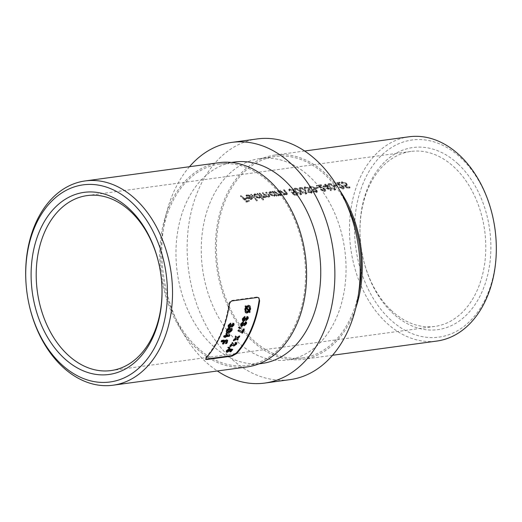 <?xml version="1.0" encoding="UTF-8"?>
<svg xmlns="http://www.w3.org/2000/svg" width="522" height="522" viewBox="0 0 522 522"><rect width="100%" height="100%" fill="white"/><g stroke="black" fill="none" stroke-linecap="round" stroke-linejoin="round"><path stroke-width="0.39" stroke-dasharray="2.61 1.96" d="M457.931 163.83A91.905 64.878 -97.8 0 0 389.588 157.624A91.905 64.878 -97.8 0 0 360.33 239.722A91.905 64.878 -97.8 0 0 362.405 254.912A91.905 64.878 -97.8 0 0 392.922 313.337A91.905 64.878 -97.8 0 0 482.256 291.322A91.905 64.878 -97.8 0 0 457.931 163.83M391.663 310.753A88.303 62.333 82.2 0 1 362.346 254.619A88.303 62.333 82.2 0 1 360.356 240.022A88.303 62.333 82.2 0 1 410.964 151.432A88.303 62.333 82.2 0 1 454.127 167.105A88.303 62.333 82.2 0 1 484.951 261.457A88.303 62.333 82.2 0 1 434.826 326.42A88.303 62.333 82.2 0 1 391.663 310.753M495.874 237.353A99.474 70.216 82.2 0 1 464.215 326.211A99.474 70.216 82.2 0 1 390.241 319.49A99.474 70.216 82.2 0 1 363.912 181.499A99.474 70.216 82.2 0 1 460.606 157.67A99.474 70.216 82.2 0 1 493.636 220.91M408.967 136.79A103.082 72.76 -97.8 0 0 350.458 212.624A103.082 72.76 -97.8 0 0 386.437 322.772A103.082 72.76 -97.8 0 0 436.823 341.062M339.724 190.321A103.082 72.76 -97.8 0 0 325.284 173.363A103.082 72.76 -97.8 0 0 274.898 155.073A103.082 72.76 -97.8 0 0 216.389 230.907A103.082 72.76 -97.8 0 0 252.367 341.049A103.082 72.76 -97.8 0 0 302.753 359.345A103.082 72.76 -97.8 0 0 355.776 308.026M346.399 203.763A101.64 71.742 -97.8 0 0 324.769 174.537A101.64 71.742 -97.8 0 0 275.094 156.502A101.64 71.742 -97.8 0 0 217.4 231.272A101.64 71.742 -97.8 0 0 252.883 339.874A101.64 71.742 -97.8 0 0 302.558 357.916A101.64 71.742 -97.8 0 0 358.607 293.286M309.592 176.606A101.64 71.742 -97.8 0 0 259.917 158.571A101.64 71.742 -97.8 0 0 202.223 233.341A101.64 71.742 -97.8 0 0 237.699 341.943A101.64 71.742 -97.8 0 0 287.381 359.984A101.64 71.742 -97.8 0 0 345.075 285.208A101.64 71.742 -97.8 0 0 309.592 176.606M219.247 162.655A103.082 72.76 -97.8 0 0 160.737 238.489A103.082 72.76 -97.8 0 0 196.716 348.637A103.082 72.76 -97.8 0 0 247.102 366.927M197.231 347.463A101.64 71.742 -97.8 0 0 246.906 365.498A101.64 71.742 -97.8 0 0 304.6 290.728A101.64 71.742 -97.8 0 0 269.117 182.126A101.64 71.742 -97.8 0 0 219.442 164.084A101.64 71.742 -97.8 0 0 161.748 238.861A101.64 71.742 -97.8 0 0 197.231 347.463M234.619 162.016A101.64 71.742 -97.8 0 0 176.925 236.792A101.64 71.742 -97.8 0 0 212.408 345.394A101.64 71.742 -97.8 0 0 262.083 363.429M189.493 166.714A121.463 85.739 -97.8 0 0 205.394 361.518A121.463 85.739 -97.8 0 0 217.341 370.985M257.242 138.924A121.463 85.739 -97.8 0 0 188.292 228.284A121.463 85.739 -97.8 0 0 230.691 358.066A121.463 85.739 -97.8 0 0 290.056 379.624M240.446 196.239L241.047 196.155A88.303 62.333 82.2 0 1 243.878 198.921L246.534 198.556A88.303 62.333 82.2 0 1 247.121 199.163L244.459 199.528A88.303 62.333 82.2 0 1 246.188 201.407L248.85 201.042A88.303 62.333 82.2 0 1 249.418 201.688L246.162 202.131A88.303 62.333 -97.8 0 0 240.446 196.239L240.701 195.652A89.027 62.842 82.2 0 1 246.417 201.538L246.162 202.131M246.312 195.437L247.748 195.241L250.39 196.083L250.103 196.389L247.402 195.776L246.632 196.207L247.187 197.538L251.558 196.944L252.407 199.012L252.733 197.916L251.323 199.639L248.642 199.078L246.684 197.721C245.686 196.683 245.562 195.92 246.312 195.437L245.875 195.841L246.13 195.254L246.939 197.133L246.684 197.721M250.658 194.843L251.258 194.765A88.303 62.333 82.2 0 1 257.111 200.82L256.511 200.898A88.303 62.333 -97.8 0 0 250.658 194.843L250.912 194.256A89.027 62.842 82.2 0 1 256.765 200.311L256.511 200.898M254.325 194.347L257.751 194.68A88.303 62.333 -97.8 0 0 257.007 193.982L257.607 193.897A88.303 62.333 82.2 0 1 263.46 199.952L262.86 200.037A88.303 62.333 -97.8 0 0 260.419 197.349L260.354 197.929L260.674 196.761L259.31 198.549L254.599 196.663L253.849 194.804L254.325 194.347M265.711 196.285L265.196 196.585L261.633 194.765A89.027 62.842 -97.8 0 0 259.832 193.042L259.232 193.127A89.027 62.842 82.2 0 1 263.447 197.342L264.047 197.264A89.027 62.842 -97.8 0 0 263.329 196.5L265.809 197.114L266.533 196.67L266.364 195.835L269.156 196.657L269.867 196.233L268.837 194.36A89.027 62.842 -97.8 0 0 266.527 192.129L265.926 192.213A89.027 62.842 82.2 0 1 268.236 194.445C269.221 195.293 269.319 195.848 268.543 196.128L264.843 194.177A89.027 62.842 -97.8 0 0 263.179 192.585L262.579 192.67A89.027 62.842 82.2 0 1 264.745 194.758C265.815 195.652 265.966 196.259 265.196 196.585L264.941 197.172C265.711 196.853 265.561 196.246 264.491 195.345A88.303 62.333 -97.8 0 0 262.325 193.251L262.925 193.173A88.303 62.333 82.2 0 1 264.589 194.765L268.288 196.716C269.065 196.442 268.967 195.88 267.982 195.032A88.303 62.333 -97.8 0 0 265.672 192.801L266.272 192.716A88.303 62.333 82.2 0 1 268.576 194.947L269.613 196.82L268.902 197.244L266.109 196.422L266.279 197.257L265.548 197.701L263.075 197.088A88.303 62.333 82.2 0 1 263.793 197.851L263.192 197.936A88.303 62.333 -97.8 0 0 258.977 193.708L259.578 193.629A88.303 62.333 82.2 0 1 261.378 195.352L264.941 197.172L265.718 196.285M269.345 192.298L272.765 192.631A88.303 62.333 -97.8 0 0 272.021 191.933L272.621 191.848A88.303 62.333 82.2 0 1 276.836 196.076L276.236 196.155A88.303 62.333 -97.8 0 0 275.466 195.339L275.407 195.887L275.727 194.752L274.324 196.5L269.613 194.621L268.863 192.755L269.345 192.298M273.998 191.665L274.598 191.581A88.303 62.333 82.2 0 1 276.145 193.055L277.365 194.177L280.131 195.097L280.758 194.771L279.688 193.088A88.303 62.333 -97.8 0 0 277.684 191.163L278.285 191.078A88.303 62.333 82.2 0 1 280.464 193.179L281.541 195.156L280.738 195.626L278.063 195.006A88.303 62.333 82.2 0 1 278.807 195.802L278.206 195.887A88.303 62.333 -97.8 0 0 273.998 191.665L274.252 191.078A89.027 62.842 82.2 0 1 278.461 195.3L278.206 195.887M279.661 190.889L280.262 190.811A88.303 62.333 82.2 0 1 281.802 192.285L283.028 193.401L285.795 194.328L286.421 193.995L285.351 192.318A88.303 62.333 -97.8 0 0 283.348 190.386L283.948 190.308A88.303 62.333 82.2 0 1 286.121 192.409L287.204 194.38L286.402 194.856L283.727 194.236A88.303 62.333 82.2 0 1 284.47 195.032L283.87 195.111A88.303 62.333 -97.8 0 0 279.661 190.889L279.916 190.302A89.027 62.842 82.2 0 1 284.125 194.523L283.87 195.111M288.744 189.649L290.539 189.408L293.834 191.052L294.532 192.722L292.705 193.251L294.538 194.81L296.816 194.504A88.303 62.333 82.2 0 1 297.383 195.143L294.643 195.522L291.139 192.559L293.703 192.24L293.26 191.156L290.082 189.956L289.403 190.354L289.651 191.163L289.051 191.248L288.823 189.303L289.051 191.248M294.043 188.931L295.667 188.71L300.065 191.346L301.592 194.321L300.711 194.876C298.649 194.66 296.92 193.688 295.517 191.965C294.134 190.739 293.645 189.727 294.043 188.931L295.772 191.378L295.517 191.965M299.191 188.227L300.816 188.005L305.213 190.641L306.74 193.616L305.859 194.171C303.797 193.956 302.068 192.983 300.665 191.261C299.282 190.034 298.793 189.023 299.191 188.227L300.92 190.674L300.665 191.261M304.215 187.542L306.088 187.287L309.194 188.762L309.82 189.845L309.579 190.452L311.523 191.587L311.947 192.899L311.021 193.466L307.595 192.142L310.459 192.82L311.145 192.442L310.929 191.665L308.287 190.915A88.303 62.333 -97.8 0 0 307.706 190.302L308.893 189.747L308.548 188.794L305.605 187.835L304.809 188.292L305.089 189.14L304.489 189.225L304.254 187.228L304.489 189.225M309.363 186.843L311.236 186.589L314.342 188.064L314.968 189.147L314.727 189.747L316.671 190.882L317.095 192.2L316.169 192.768L312.743 191.443L315.608 192.122L316.293 191.737L316.078 190.967L313.435 190.21A88.303 62.333 -97.8 0 0 312.854 189.603L314.042 189.042L313.696 188.096L310.76 187.137L309.957 187.587L310.238 188.442L309.637 188.52L309.402 186.524L309.637 188.52M316.299 185.897L320.847 185.277A88.303 62.333 82.2 0 1 321.448 185.839L318.335 186.263L324.958 189.493L325.513 191.078L324.593 191.62L320.554 189.851L323.992 190.974L324.651 190.582L324.312 189.532L316.299 185.897L316.554 185.31L321.559 187.294L321.304 187.881M324.619 184.762L325.219 184.677A88.303 62.333 82.2 0 1 326.576 185.962L327.346 185.858A88.303 62.333 82.2 0 1 327.94 186.445L327.17 186.55A88.303 62.333 82.2 0 1 331.078 190.732L322.798 186.478L325.969 186.047A88.303 62.333 -97.8 0 0 324.619 184.762L324.88 184.175A89.027 62.842 82.2 0 1 326.23 185.46L325.969 186.047M328.018 184.299L329.65 184.077L334.041 186.713L335.568 189.688L334.687 190.243C332.631 190.021 330.902 189.055 329.493 187.333C328.116 186.106 327.62 185.095 328.018 184.299L329.754 186.745L329.493 187.333M334.83 183.366L339.378 182.746A88.303 62.333 82.2 0 1 339.985 183.313L336.866 183.737L343.496 186.967L344.044 188.553L343.13 189.088L339.085 187.32L342.53 188.449L343.189 188.057L342.85 187L334.83 183.366L335.085 182.785L340.09 184.762L339.835 185.349M341.257 182.491L343.052 182.25L346.347 183.888L347.045 185.564L345.218 186.093L347.052 187.652L349.329 187.339A88.303 62.333 82.2 0 1 349.897 187.985L347.156 188.357L343.659 185.401L346.216 185.082L345.773 183.992L342.595 182.798L341.917 183.189L342.164 184.005L341.564 184.083L341.336 182.139L341.564 184.083M314.968 189.147L314.727 189.747L314.968 189.147M309.97 187.561L310.225 186.974L309.97 187.561M309.82 189.845L309.579 190.452L309.82 189.845M304.744 188.638L305.344 188.553L305.063 187.705L304.809 188.292L305.076 187.679L305.866 187.254L305.605 187.835M161.657 282.128A88.303 62.333 -97.8 0 0 161.644 281.978A88.303 62.333 -97.8 0 0 159.654 267.381A88.303 62.333 -97.8 0 0 159.628 267.238M315.157 188.188L317.728 187.835A88.303 62.333 82.2 0 1 318.322 188.429L315.745 188.781A88.303 62.333 -97.8 0 0 315.157 188.188L315.412 187.6A89.027 62.842 82.2 0 1 315.999 188.194L315.745 188.781M333.688 185.662L336.266 185.31A88.303 62.333 82.2 0 1 336.853 185.904L334.282 186.256A88.303 62.333 -97.8 0 0 333.688 185.662L333.943 185.075A89.027 62.842 82.2 0 1 334.537 185.669L334.282 186.256M268.288 196.716L269.078 195.822L268.288 196.716M259.14 300.326L258.41 297.423L257.098 297.005L231.801 300.457C230.215 300.94 229.21 302.277 228.786 304.463A102.358 72.251 82.2 0 1 205.844 357.231L205.27 358.921L206.307 359.084M28.423 301.39A103.082 72.76 82.2 0 1 26.1 284.346M246.417 201.538L249.679 201.094L249.418 201.688M249.679 201.094A89.027 62.842 -97.8 0 0 249.105 200.455L248.85 201.042M249.105 200.455L246.449 200.813L246.188 201.407M246.449 200.813A89.027 62.842 -97.8 0 0 244.714 198.941L244.459 199.528M244.714 198.941L247.376 198.575L247.121 199.163M247.376 198.575A89.027 62.842 -97.8 0 0 246.789 197.968L246.534 198.556M246.789 197.968L244.133 198.334L243.878 198.921M244.133 198.334A89.027 62.842 -97.8 0 0 241.301 195.567L241.047 196.155M241.301 195.567L240.701 195.652M246.939 197.133L248.896 198.49L251.578 199.052L252.733 197.916L251.813 196.357L247.441 196.951L246.886 195.619L247.656 195.189L247.402 195.776M247.656 195.189L250.358 195.802L250.103 196.389M250.645 195.496L247.206 194.686L246.952 195.267M247.206 194.686L246.13 195.254M248.896 198.49L248.642 199.078M251.578 199.052L251.323 199.639M251.813 196.357L251.558 196.944M247.441 196.951L247.187 197.538M251.473 197.544L247.761 198.053L250.847 199.091L251.734 198.556L251.728 196.957L251.989 197.968L250.847 199.091M251.102 198.504L248.015 197.466L247.761 198.053M248.015 197.466L251.728 196.957M249.451 198.262L249.196 198.849M256.765 200.311L257.372 200.226L257.111 200.82M257.372 200.226A89.027 62.842 -97.8 0 0 251.513 194.177L251.258 194.765M251.513 194.177L250.912 194.256M263.121 199.443L263.721 199.365A89.027 62.842 -97.8 0 0 257.861 193.31L257.261 193.394A89.027 62.842 82.2 0 1 258.005 194.093L255.186 193.597L254.103 194.217L254.853 196.083L259.565 197.962L260.674 196.761A89.027 62.842 82.2 0 1 263.121 199.443L262.86 200.037M263.721 199.365L263.46 199.952M257.861 193.31L257.607 193.897M257.261 193.394L257.007 193.982M258.005 194.093L257.751 194.68M255.186 193.597L254.932 194.184M254.853 196.083L254.599 196.663M259.565 197.962L259.31 198.549M258.814 198.008L259.688 197.499L259.127 196.024L255.48 194.673L254.632 195.176L255.193 196.579L258.814 198.008L259.069 197.42L255.447 195.991L255.193 196.579M255.447 195.991L254.886 194.589L255.734 194.086L259.382 195.437L259.127 196.024M259.382 195.437L259.943 196.911L259.069 197.42M255.734 194.086L255.48 194.673M259.232 193.127L258.977 193.708M263.447 197.342L263.192 197.936M264.047 197.264L263.793 197.851M263.329 196.5L263.075 197.088M264.589 197.022L264.334 197.61M265.809 197.114L265.548 197.701M266.364 195.835L266.109 196.422M269.156 196.657L268.902 197.244M266.527 192.129L266.272 192.716M265.926 192.213L265.672 192.801M263.179 192.585L262.925 193.173M262.579 192.67L262.325 193.251M259.832 193.042L259.578 193.629M276.49 195.567L277.091 195.482A89.027 62.842 -97.8 0 0 272.875 191.261L272.275 191.346A89.027 62.842 82.2 0 1 273.019 192.044L270.207 191.548L269.117 192.168L269.874 194.034L274.585 195.913L275.727 194.752A89.027 62.842 82.2 0 1 276.49 195.567L276.236 196.155M277.091 195.482L276.836 196.076M272.875 191.261L272.621 191.848M272.275 191.346L272.021 191.933M273.019 192.044L272.765 192.631M270.207 191.548L269.946 192.135M269.874 194.034L269.613 194.621M274.585 195.913L274.324 196.5M273.828 195.959L274.702 195.45L274.141 193.975L270.5 192.625L269.652 193.127L270.213 194.53L273.828 195.959L274.083 195.372L270.468 193.943L270.213 194.53M270.468 193.943L269.907 192.54L270.755 192.037L274.396 193.394L274.141 193.975M274.396 193.394L274.957 194.863L274.083 195.372M270.755 192.037L270.5 192.625M278.461 195.3L279.061 195.215L278.807 195.802M279.061 195.215A89.027 62.842 -97.8 0 0 278.317 194.419L278.063 195.006M278.317 194.419L280.999 195.039L280.738 195.626M280.999 195.039L281.795 194.569L280.719 192.592A89.027 62.842 -97.8 0 0 278.539 190.491L278.285 191.078M278.539 190.491L277.684 191.163M277.939 190.576A89.027 62.842 82.2 0 1 279.949 192.501L280.829 193.479L280.575 194.067M280.829 193.479L281.012 194.184L280.131 195.097M280.386 194.51L277.619 193.59L277.365 194.177M277.619 193.59L276.399 192.468A89.027 62.842 -97.8 0 0 274.853 190.993L274.598 191.581M274.853 190.993L274.252 191.078M284.125 194.523L284.725 194.445L284.47 195.032M284.725 194.445A89.027 62.842 -97.8 0 0 283.981 193.649L283.727 194.236M283.981 193.649L286.663 194.269L286.402 194.856M286.663 194.269L287.459 193.792L286.382 191.822A89.027 62.842 -97.8 0 0 284.203 189.721L283.948 190.308M284.203 189.721L283.348 190.386M283.603 189.799A89.027 62.842 82.2 0 1 285.612 191.731L286.493 192.709L286.239 193.297M286.493 192.709L286.676 193.408L285.795 194.328M286.049 193.74L283.283 192.82L283.028 193.401M283.283 192.82L282.063 191.698A89.027 62.842 -97.8 0 0 280.516 190.223L280.262 190.811M280.516 190.223L279.916 190.302M289.305 190.66L289.906 190.576L289.658 189.767L290.336 189.369L293.514 190.569L293.958 191.652L291.4 191.972L294.897 194.928L294.643 195.522M294.897 194.928L297.644 194.556L297.383 195.143M297.644 194.556A89.027 62.842 -97.8 0 0 297.07 193.91L296.816 194.504M297.07 193.91L294.793 194.223L294.538 194.81M294.793 194.223L292.959 192.664L292.705 193.251M292.959 192.664L293.853 192.677L293.599 193.264M293.853 192.677L294.786 192.135L294.088 190.465L293.834 191.052M294.088 190.465L289.697 188.807L289.442 189.395M289.697 188.807L288.823 189.303M289.906 190.576L289.651 191.163M290.336 189.369L290.082 189.956M293.514 190.569L293.26 191.156M293.162 192.076L292.907 192.664M291.4 191.972L291.139 192.559M295.772 191.378C297.162 193.094 298.897 194.06 300.966 194.282L301.846 193.734L300.32 190.758C298.865 189.095 297.077 188.207 294.956 188.096L294.702 188.677M294.956 188.096L294.121 188.579M300.966 194.282L300.711 194.876M300.32 190.758L300.065 191.346M296.118 191.881L300.163 194.223L300.763 193.825L299.465 191.424L297.762 190.008L295.328 189.238L294.734 189.61L296.118 191.881L296.372 191.293L294.989 189.023L295.582 188.651L295.328 189.238M295.582 188.651L298.016 189.421L299.719 190.837L301.024 193.231L300.163 194.223M300.418 193.636L296.372 191.293M299.719 190.837L299.465 191.424M298.016 189.421L297.762 190.008M300.92 190.674C302.31 192.39 304.045 193.362 306.114 193.584L306.995 193.029L305.468 190.054C304.013 188.396 302.225 187.509 300.104 187.391L299.85 187.979M300.104 187.391L299.269 187.881M306.114 193.584L305.859 194.171M305.468 190.054L305.213 190.641M301.266 191.183L305.311 193.525L305.912 193.12L304.613 190.726L302.91 189.303L300.476 188.54L299.882 188.905L301.266 191.183L301.52 190.595L300.137 188.318L300.731 187.953L300.476 188.54M300.731 187.953L303.165 188.716L304.868 190.138L306.173 192.533L305.311 193.525M305.566 192.931L301.52 190.595M304.868 190.138L304.613 190.726M303.165 188.716L302.91 189.303M305.866 187.254L308.802 188.207L309.148 189.16L307.96 189.714A89.027 62.842 82.2 0 1 308.541 190.328L311.184 191.078L311.399 191.848L310.459 192.82M310.714 192.233L308.456 191.47L308.195 192.063M308.456 191.47L307.595 192.142M307.856 191.554L311.275 192.879L311.021 193.466M311.275 192.879L312.202 192.311L311.784 190.993L311.523 191.587M311.784 190.993L309.833 189.864L310.075 189.258L309.448 188.174L309.194 188.762M309.448 188.174L305.246 186.687L304.992 187.274M305.246 186.687L304.254 187.228M305.344 188.553L305.089 189.14M308.802 188.207L308.548 188.794M307.96 189.714L307.706 190.302M308.541 190.328L308.287 190.915M311.184 191.078L310.929 191.665M309.892 187.933L310.492 187.855L310.212 187L311.014 186.55L313.95 187.509L314.296 188.462L313.109 189.016A89.027 62.842 82.2 0 1 313.689 189.623L316.332 190.38L316.554 191.15L315.608 192.122M315.862 191.528L313.605 190.771L313.344 191.359M313.605 190.771L312.743 191.443M313.004 190.85L316.423 192.174L316.169 192.768M316.423 192.174L317.35 191.607L316.932 190.295L316.671 190.882M316.932 190.295L314.988 189.16L315.223 188.559L314.596 187.476L314.342 188.064M314.596 187.476L310.394 185.989L310.14 186.576M310.394 185.989L309.402 186.524M310.492 187.855L310.238 188.442M311.014 186.55L310.76 187.137M313.95 187.509L313.696 188.096M313.109 189.016L312.854 189.603M313.689 189.623L313.435 190.21M316.332 190.38L316.078 190.967M315.999 188.194L318.577 187.842L318.322 188.429M318.577 187.842A89.027 62.842 -97.8 0 0 317.983 187.248L317.728 187.835M317.983 187.248L315.412 187.6M321.559 187.294L324.567 188.938L324.912 189.995L323.992 190.974M324.253 190.386L321.408 189.179L321.154 189.767M321.408 189.179L320.554 189.851M320.808 189.264L324.854 191.026L324.593 191.62M324.854 191.026L325.767 190.484L325.213 188.905L324.958 189.493M325.213 188.905L318.59 185.682L318.335 186.263M318.59 185.682L321.702 185.258L321.448 185.839M321.702 185.258A89.027 62.842 -97.8 0 0 321.102 184.69L320.847 185.277M321.102 184.69L316.554 185.31M324.567 188.938L324.312 189.532M326.23 185.46L323.053 185.891L322.798 186.478M323.053 185.891L331.216 190.158L330.955 190.752M331.216 190.158L331.078 190.732M331.333 190.145A89.027 62.842 -97.8 0 0 327.424 185.962L327.17 186.55M327.424 185.962L328.194 185.858L327.94 186.445M328.194 185.858A89.027 62.842 -97.8 0 0 327.601 185.271L327.346 185.858M327.601 185.271L326.831 185.375L326.576 185.962M326.831 185.375A89.027 62.842 -97.8 0 0 325.48 184.09L325.219 184.677M325.48 184.09L324.88 184.175M326.57 186.628L324.573 186.902L329.043 189.205A88.303 62.333 -97.8 0 0 326.57 186.628L326.824 186.047A89.027 62.842 82.2 0 1 329.297 188.618L329.043 189.205M329.297 188.618L324.828 186.315L324.573 186.902M324.828 186.315L326.824 186.047M329.754 186.745C331.144 188.462 332.873 189.427 334.948 189.649L335.822 189.101L334.302 186.126C332.84 184.462 331.059 183.574 328.938 183.457L328.684 184.044M328.938 183.457L328.097 183.946M334.948 189.649L334.687 190.243M334.302 186.126L334.041 186.713M330.1 187.248L334.139 189.59L334.746 189.192L333.447 186.791L331.744 185.375L329.304 184.605L328.71 184.977L330.1 187.248L330.354 186.661L328.964 184.39L329.558 184.018L329.304 184.605M329.558 184.018L331.999 184.788L333.702 186.204L335 188.599L334.139 189.59M334.4 189.003L330.354 186.661M333.702 186.204L333.447 186.791M331.999 184.788L331.744 185.375M334.537 185.669L337.108 185.317L336.853 185.904M337.108 185.317A89.027 62.842 -97.8 0 0 336.52 184.723L336.266 185.31M336.52 184.723L333.943 185.075M340.09 184.762L343.104 186.413L343.443 187.47L342.53 188.449M342.784 187.861L339.939 186.654L339.685 187.241M339.939 186.654L339.085 187.32M339.339 186.732L343.385 188.501L343.13 189.088M343.385 188.501L344.305 187.959L343.75 186.38L343.496 186.967M343.75 186.38L337.121 183.15L336.866 183.737M337.121 183.15L340.24 182.726L339.985 183.313M340.24 182.726A89.027 62.842 -97.8 0 0 339.633 182.165L339.378 182.746M339.633 182.165L335.085 182.785M343.104 186.413L342.85 187M341.819 183.496L342.425 183.418L342.171 182.609L342.85 182.211L346.027 183.405L346.471 184.494L343.913 184.814L347.411 187.77L347.156 188.357M347.411 187.77L350.158 187.398L349.897 187.985M350.158 187.398A89.027 62.842 -97.8 0 0 349.583 186.752L349.329 187.339M349.583 186.752L347.313 187.065L347.052 187.652M347.313 187.065L345.473 185.506L345.218 186.093M345.473 185.506L346.367 185.512L346.112 186.1M346.367 185.512L347.3 184.977L346.608 183.307L346.347 183.888M346.608 183.307L342.21 181.649L341.956 182.237M342.21 181.649L341.336 182.139M342.425 183.418L342.164 184.005M342.85 182.211L342.595 182.798M346.027 183.405L345.773 183.992M345.681 184.918L345.42 185.506M343.913 184.814L343.659 185.401M249.262 312.039L249.64 312.554M249.183 312.136L248.629 311.373M246.501 312.639L245.112 312.273L244.544 309.292L245.001 309.716M244.544 309.292L245.444 307.086L245.901 307.517M245.444 307.086L245.314 306.734M244.851 306.303L245.347 305.598L245.81 306.029M245.347 305.598L245.947 306.394L248.107 305.057L248.57 305.487M248.107 305.057L249.536 305.474L250.175 308.489M248.648 310.016L249.216 308.626L249.673 309.05M249.216 308.626L248.824 306.662M245.888 311.099L247.291 311.778M246.834 311.353L248.094 310.655L248.55 311.079M248.094 310.655L246.012 307.849M243.213 319.549L244.929 317.859L245.823 317.741L246.097 318.962L246.808 318.205L247.258 318.622M246.808 318.205L246.56 317.467L247.01 317.891M247.16 317.97L246.56 317.467A101.64 71.742 -97.8 0 0 246.913 316.234L247.363 316.652M246.913 316.234L247.839 316.756M248.028 316.887L247.572 316.469L247.767 318.081M245.784 320.169L244.942 319.418L245.784 320.169M243.18 320.854L242.358 320.638L242.169 318.74L242.619 319.157M242.169 318.74L244.609 316.202L245.059 316.626M244.609 316.202A101.64 71.742 82.2 0 1 244.433 316.834M243.572 319.64L244.022 320.058M244.929 317.859L245.379 318.276M245.823 317.741L246.273 318.159M245.849 318.89L246.547 319.379M241.51 324.671L243.291 323.04L244.185 322.916L244.4 324.09L245.138 323.359L245.588 323.77M245.777 321.878L245.327 321.461A101.64 71.742 -97.8 0 1 244.929 322.655L245.138 323.359L244.929 322.655L245.373 323.066M245.327 321.461L246.247 321.976M245.973 321.689L246.097 323.235M244.035 325.252L243.232 324.534L244.035 325.252M241.425 325.917L240.616 325.721L240.505 323.894L240.955 324.312M240.505 323.894L243.037 321.448L243.487 321.865M243.037 321.448A101.64 71.742 82.2 0 1 242.828 322.081M241.862 324.756L242.306 325.167M243.291 323.04L243.735 323.451M244.185 322.916L244.629 323.333M244.159 324.018L244.851 324.501M238.939 327.881L238.456 327.516L238.913 326.909L239.357 327.32M238.913 326.909L240.694 327.901M238.456 327.516L238.9 327.927M238.417 330.974L237.869 330.674L238.724 329.623L241.901 331.346A101.64 71.742 -97.8 0 0 242.998 328.801L243.448 329.212M242.998 328.801L244.335 329.088M243.891 328.677A101.64 71.742 82.2 0 1 243.683 329.18M237.869 330.674L238.319 331.092M238.724 329.623L239.167 330.041M241.901 331.346L242.345 331.764M236.766 337.369L239.33 335.679L239.774 336.09M239.33 335.679A101.64 71.742 82.2 0 1 238.769 336.755M237.19 339.652A101.64 71.742 82.2 0 1 237.164 339.705L237.614 340.122M237.164 339.705L236.133 338.55M234.182 339.789L233.125 340.461L233.569 340.879M233.125 340.461A101.64 71.742 -97.8 0 0 233.778 339.307L234.221 339.718M233.778 339.307L235.696 338.067L236.146 338.478M235.696 338.067L235.363 337.603M234.913 337.186A101.64 71.742 -97.8 0 0 235.526 335.992L235.97 336.409M235.526 335.992L235.944 336.462M233.393 344.442L234.052 344.624L235.226 343.822L235.676 344.239M235.82 342.621L235.37 342.204A101.64 71.742 -97.8 0 1 234.75 343.195L235.2 343.613M235.37 342.204L236.329 342.393L236.153 343.744M233.471 345.577L232.31 345.27L231.637 344.246M230.352 346.066L229.536 346.177L229.993 346.601M229.536 346.177A101.64 71.742 -97.8 0 0 231.885 342.549L232.336 342.967M231.885 342.549L232.825 342.902M232.368 342.484L232.59 342.934M234.052 344.624L234.502 345.049M228.74 348.115L227.827 347.469L228.401 346.96L228.851 347.384M228.401 346.96L230.039 347.822M227.827 347.469L228.284 347.893M228.225 349.603L227.207 350.36L227.494 350.967L228.89 350.164L229.791 348.82L230.248 349.251M229.791 348.82L232.303 349.016L232.76 349.446M232.303 349.016A101.64 71.742 82.2 0 1 232.016 349.388M231.311 350.282A101.64 71.742 82.2 0 1 230.483 351.293L229.589 351.417L230.058 351.848M229.589 351.417A101.64 71.742 -97.8 0 0 230.848 349.857M229.797 350.105L226.802 351.854L225.98 351.724L226.287 350.445L226.744 350.869M226.287 350.445L229.021 348.552L229.478 348.977M229.021 348.552A101.64 71.742 82.2 0 1 228.297 349.512M227.494 350.967L227.957 351.397M228.89 350.164L229.354 350.595M229.014 349.616L229.478 350.047M228.969 326.1L230.744 324.469L231.637 324.345L231.859 325.519L232.597 324.788L233.04 325.206M233.23 323.301L232.779 322.89A101.64 71.742 -97.8 0 1 232.381 324.084L232.597 324.788L232.381 324.084L232.832 324.495M232.779 322.89L233.699 323.405M233.876 323.523L233.425 323.111L233.556 324.664M231.494 326.681L230.691 325.963L231.494 326.681M228.884 327.353L228.075 327.15L227.964 325.323L228.408 325.741M227.964 325.323L230.489 322.87L230.933 323.288M230.489 322.87A101.64 71.742 82.2 0 1 230.28 323.51M229.321 326.185L229.765 326.602M230.744 324.469L231.194 324.88M231.637 324.345L232.081 324.762M231.618 325.454L232.303 325.937M228.003 332.09L226.104 331.835L226.078 330.354C227.024 328.671 228.231 327.816 229.693 327.796L232.075 328.442M231.631 328.031L231.722 329.552M226.078 330.354L226.522 330.772M229.693 327.796L230.137 328.207M227.122 330.863L228.923 331.385M228.479 330.968L230.744 329.715L231.194 330.126M230.744 329.715L230.711 329.056M224.121 336.514L223.429 336.605A101.64 71.742 -97.8 0 0 223.945 335.522L225.041 335.378A101.64 71.742 -97.8 0 0 226.222 332.782L227.638 333.062M227.194 332.651L229.902 335.144M224.956 336.899L224.264 336.997L224.708 337.408M224.264 336.997A101.64 71.742 -97.8 0 0 224.525 336.455M223.429 336.605L223.873 337.023M223.945 335.522L224.395 335.94M225.041 335.378L225.491 335.79M226.222 332.782L226.665 333.199M225.935 335.254L227.762 335.007M221.615 341.368L220.878 341.473L221.328 341.884M220.878 341.473A101.64 71.742 -97.8 0 0 221.569 340.22L222.02 340.638M221.569 340.22L225.935 339.626L226.385 340.044M225.935 339.626L227.24 339.822L226.874 341.917M225.961 343.117L225.197 343.222L225.648 343.639M225.197 343.222A101.64 71.742 -97.8 0 0 225.987 341.884L226.437 342.301M225.987 341.884L226.111 340.957M223.018 343.515L222.255 343.62L222.705 344.037M222.255 343.62A101.64 71.742 -97.8 0 0 223.736 341.081M268.837 194.36L268.576 194.947M268.236 194.445L267.982 195.032M264.843 194.177L264.589 194.765M264.745 194.758L264.491 195.345M261.633 194.765L261.378 195.352M280.719 192.592L280.464 193.179M279.949 192.501L279.688 193.088M276.399 192.468L276.145 193.055M286.382 191.822L286.121 192.409M285.612 191.731L285.351 192.318M282.063 191.698L281.802 192.285M321.813 186.967L321.559 187.555M340.351 184.436L340.096 185.023M228.786 304.463L229.256 304.9M206.314 357.668L205.844 357.231M232.277 300.894L231.801 300.457M257.098 297.005L257.574 297.449M231.905 344.722L232.362 345.14M304.659 151.015L274.898 155.073M275.094 156.502L259.917 158.571M246.906 365.498L258.919 363.86M410.964 151.432L87.174 195.58M434.826 326.42L111.036 370.568M219.442 164.084L231.461 162.446M302.558 357.916L287.381 359.984M332.507 355.286L302.753 359.345M246.632 196.207L246.886 195.619M251.734 198.556L251.989 197.968M253.842 194.804L254.097 194.217M259.688 197.499L259.943 196.911M254.632 195.176L254.886 194.589M266.279 197.257L266.54 196.67M269.613 196.82L269.867 196.233M268.863 192.755L269.117 192.168M274.702 195.45L274.957 194.863M269.652 193.127L269.907 192.54M281.541 195.156L281.795 194.569M280.758 194.771L281.012 194.184M287.204 194.38L287.459 193.792M286.421 193.995L286.676 193.408M294.532 192.722L294.786 192.135M289.403 190.354L289.658 189.767M293.703 192.24L293.958 191.652M301.592 194.321L301.846 193.734M300.763 193.825L301.024 193.231M294.734 189.61L294.989 189.023M306.74 193.616L306.995 193.029M305.912 193.12L306.173 192.533M299.882 188.905L300.137 188.318M311.947 192.899L312.202 192.311M309.768 190.204L310.029 189.617M308.893 189.747L309.148 189.16M311.145 192.442L311.399 191.848M317.095 192.2L317.35 191.607M314.916 189.499L315.177 188.912M314.042 189.049L314.296 188.462M316.293 191.737L316.554 191.15M325.513 191.078L325.767 190.484M324.651 190.582L324.912 189.995M335.568 189.688L335.829 189.101M334.746 189.192L335 188.599M328.71 184.977L328.964 184.39M344.044 188.553L344.305 187.959M343.189 188.057L343.443 187.47M347.045 185.564L347.3 184.977M341.917 183.189L342.171 182.609M346.216 185.082L346.471 184.494M205.27 358.921L205.74 359.364M258.41 297.423L258.886 297.866M245.568 312.691L245.112 312.273M249.999 305.905L249.536 305.474M245.64 320.43L245.19 320.012M242.808 321.056L242.358 320.638M245.516 323.144L245.072 322.726M246.423 322.1L245.979 321.683M243.904 325.519L243.461 325.102M241.06 326.133L240.616 325.721M235.722 343.704L235.272 343.287M236.779 342.81L236.329 342.393M232.766 345.694L232.31 345.27M226.45 352.154L225.98 351.724M232.969 324.573L232.525 324.155M231.363 326.948L230.92 326.537M228.519 327.568L228.075 327.157M226.548 332.253L226.098 331.835M227.69 340.24L227.24 339.822"/><path stroke-width="0.78" d="M64.069 358.17A91.905 64.878 82.2 0 1 39.744 230.678A91.905 64.878 82.2 0 1 129.078 208.663A91.905 64.878 82.2 0 1 159.595 267.088A91.905 64.878 82.2 0 1 161.67 282.278A91.905 64.878 82.2 0 1 132.412 364.376A91.905 64.878 82.2 0 1 64.069 358.17M159.628 267.238A88.303 62.333 -97.8 0 0 130.337 211.247A88.303 62.333 -97.8 0 0 87.174 195.58A88.303 62.333 -97.8 0 0 37.049 260.543A88.303 62.333 -97.8 0 0 67.873 354.895A88.303 62.333 -97.8 0 0 111.036 370.568A88.303 62.333 -97.8 0 0 161.657 282.128M61.394 364.33A99.474 70.216 -97.8 0 0 158.088 340.501A99.474 70.216 -97.8 0 0 131.759 202.51A99.474 70.216 -97.8 0 0 57.785 195.789A99.474 70.216 -97.8 0 0 26.126 284.647A99.474 70.216 -97.8 0 0 28.364 301.09A99.474 70.216 -97.8 0 0 61.394 364.33M26.126 284.647L26.1 284.346A103.082 72.76 82.2 0 1 85.177 180.938A103.082 72.76 82.2 0 1 135.563 199.228A103.082 72.76 82.2 0 1 171.542 309.376A103.082 72.76 82.2 0 1 113.033 385.21A103.082 72.76 82.2 0 1 62.647 366.914A103.082 72.76 82.2 0 1 28.423 301.39L28.364 301.09M493.577 220.61L493.636 220.91A99.474 70.216 82.2 0 1 495.874 237.353L495.9 237.654A103.082 72.76 -97.8 0 0 493.577 220.61A103.082 72.76 -97.8 0 0 459.353 155.086A103.082 72.76 -97.8 0 0 408.967 136.79L304.659 151.015M332.507 355.286L436.823 341.062A103.082 72.76 -97.8 0 0 495.9 237.654M206.784 359.527L232.081 356.082L231.605 355.639L206.307 359.084L206.784 359.527L205.746 359.364L206.314 357.668A103.082 72.76 -97.8 0 0 229.256 304.9C229.68 302.721 230.691 301.383 232.277 300.894L257.574 297.449L258.886 297.866L259.61 300.763L259.14 300.326A102.358 72.251 82.2 0 1 236.198 353.094L236.668 353.531A103.082 72.76 -97.8 0 0 259.61 300.763M236.668 353.531L232.081 356.082M113.033 385.21L247.102 366.927A103.082 72.76 -97.8 0 0 305.611 291.093A103.082 72.76 -97.8 0 0 269.633 180.951A103.082 72.76 -97.8 0 0 219.247 162.655L85.177 180.938M258.919 363.86L262.083 363.429A101.64 71.742 -97.8 0 0 319.777 288.659A101.64 71.742 -97.8 0 0 284.301 180.057A101.64 71.742 -97.8 0 0 234.619 162.016L231.461 162.446M217.341 370.985A121.463 85.739 -97.8 0 0 264.758 383.076A121.463 85.739 -97.8 0 0 333.708 293.716A121.463 85.739 -97.8 0 0 291.309 163.934A121.463 85.739 -97.8 0 0 231.944 142.375A121.463 85.739 -97.8 0 0 189.493 166.714M264.758 383.076L290.056 379.624A121.463 85.739 -97.8 0 0 359.006 290.271A121.463 85.739 -97.8 0 0 316.606 160.482A121.463 85.739 -97.8 0 0 257.242 138.924L231.944 142.375M229.902 335.144L227.638 333.062L226.665 333.199A102.358 72.251 82.2 0 1 225.491 335.79L224.395 335.94A102.358 72.251 82.2 0 1 223.873 337.023L224.969 336.873A102.358 72.251 82.2 0 1 224.708 337.408L225.602 337.284A102.358 72.251 -97.8 0 0 225.863 336.749L229.367 336.272A102.358 72.251 -97.8 0 0 229.902 335.144M232.303 325.937L232.081 324.762L231.194 324.88L229.765 326.602L229.347 325.676L230.541 324.482A102.358 72.251 -97.8 0 0 230.933 323.288L228.408 325.741L228.525 327.568L229.328 327.77L231.142 326.38L231.944 327.098L234 325.082L234 323.686L233.23 323.301A102.358 72.251 82.2 0 1 232.832 324.495L233.04 325.206L232.303 325.937L231.618 325.454M232.832 324.495L233.04 325.206M229.328 327.77L228.884 327.353L230.691 325.963L231.944 327.098L231.494 326.681L233.556 324.664L234 325.082M229.765 326.602L228.962 326.1M230.039 347.822L228.851 347.384L228.284 347.893L229.197 348.539L230.039 347.822M239.774 336.09L237.21 337.786L235.97 336.409A102.358 72.251 82.2 0 1 235.363 337.603L236.146 338.478L234.221 339.718A102.358 72.251 82.2 0 1 233.569 340.879L236.577 338.961L237.614 340.122A102.358 72.251 -97.8 0 0 238.26 338.961L237.647 338.276L239.161 337.284A102.358 72.251 -97.8 0 0 239.774 336.09M240.694 327.901L239.357 327.32L238.9 327.927L240.016 328.762L240.694 327.901M247.01 317.891L247.258 318.622L246.547 319.379L246.273 318.159L245.379 318.276L244.022 320.058L243.559 319.092L244.714 317.865A102.358 72.251 -97.8 0 0 245.059 316.626L242.619 319.157L242.808 321.056L243.63 321.271L245.392 319.836L246.227 320.586L248.218 318.498L248.159 317.05L247.363 316.652A102.358 72.251 82.2 0 1 247.01 317.891L246.71 317.552M243.63 321.271L243.18 320.854L244.942 319.418L246.227 320.586L245.784 320.169L247.767 318.081L248.218 318.498M244.022 320.058L243.663 319.966M246.547 319.379L245.849 318.89M231.605 355.639L236.198 353.094M249.085 311.797L249.64 312.554L250.162 311.882L249.627 311.151L250.638 308.913L249.999 305.905L248.57 305.487L246.41 306.825L245.81 306.029L245.314 306.734L245.901 307.517L245.001 309.716L245.568 312.691L246.952 313.063L249.085 311.797L248.629 311.373L246.501 312.639L246.952 313.063M244.851 324.501L244.629 323.333L243.735 323.451L242.306 325.167L241.895 324.247L243.089 323.059A102.358 72.251 -97.8 0 0 243.487 321.865L240.955 324.312L241.066 326.133L241.869 326.335L243.683 324.945L244.485 325.663L246.547 323.653L246.547 322.257L245.777 321.878A102.358 72.251 82.2 0 1 245.373 323.066L245.588 323.77L244.851 324.501L244.159 324.018M245.373 323.066L245.588 323.77M241.869 326.335L241.425 325.917L243.232 324.534L244.485 325.663L244.035 325.252L246.097 323.235L246.547 323.653M242.306 325.167L241.51 324.671M244.335 329.088L243.448 329.212A102.358 72.251 82.2 0 1 242.345 331.764L239.167 330.041L238.319 331.092L242.593 333.056A102.358 72.251 -97.8 0 0 244.335 329.088M235.2 343.613L235.676 344.239L234.502 345.049L233.849 344.859L232.825 342.902L232.336 342.967A102.358 72.251 82.2 0 1 229.993 346.601L230.887 346.477A102.358 72.251 -97.8 0 0 232.088 344.664L232.766 345.694L233.921 346.001L236.603 344.168L236.779 342.81L235.82 342.621A102.358 72.251 82.2 0 1 235.2 343.613L235.676 344.239M232.76 349.446L230.248 349.251L229.354 350.595L227.957 351.397L227.664 350.791L228.688 350.027A102.358 72.251 -97.8 0 0 229.478 348.977L226.744 350.869L226.45 352.154L227.266 352.285L230.456 350.229L231.311 350.288A102.358 72.251 82.2 0 1 230.058 351.848L230.946 351.724A102.358 72.251 -97.8 0 0 232.76 349.446M227.957 351.397L227.494 350.967M232.166 329.969L232.075 328.442L230.137 328.207C228.682 328.227 227.475 329.082 226.522 330.772L226.548 332.253L228.453 332.501C229.921 332.494 231.161 331.653 232.166 329.969L231.722 329.552C230.717 331.235 229.478 332.077 228.003 332.09L228.453 332.501M222.02 340.638A102.358 72.251 82.2 0 1 221.328 341.884L224.186 341.499A102.358 72.251 82.2 0 1 222.705 344.037L223.684 343.907A102.358 72.251 -97.8 0 0 225.165 341.362L226.561 341.375L226.437 342.301A102.358 72.251 82.2 0 1 225.648 343.639L226.626 343.502A102.358 72.251 -97.8 0 0 227.324 342.334L227.69 340.24L222.02 340.638M358.607 293.286A101.64 71.742 -97.8 0 0 346.399 203.763M355.776 308.026A103.082 72.76 -97.8 0 0 339.724 190.321M245.745 306.12L246.41 306.825M249.627 311.151L249.17 310.727L250.175 308.489L250.638 308.913M249.17 310.727L250.162 311.882M249.712 311.458L249.183 312.136M246.978 307.588L248.302 306.825L249.281 307.086L249.673 309.05L249.105 310.44L246.521 307.158L249.105 310.44M248.824 306.662L247.839 306.394L248.302 306.825M247.839 306.394L246.521 307.158M248.55 311.079L247.291 311.778L246.345 311.523L245.96 309.592L246.475 308.28L248.55 311.079M246.475 308.28L246.012 307.849L245.503 309.161L245.96 309.592M245.503 309.161L246.345 311.523M244.433 316.834A101.64 71.742 82.2 0 1 244.257 317.448L244.714 317.865M244.257 317.448L243.108 318.674L243.559 319.092M243.108 318.674L243.572 319.64M242.828 322.081A101.64 71.742 82.2 0 1 242.639 322.642L243.089 323.059M242.639 322.642L241.445 323.829L241.895 324.247M241.445 323.829L241.862 324.756M240.25 327.483L239.565 328.351L240.016 328.762M239.565 328.351L238.456 327.516M243.683 329.18A101.64 71.742 82.2 0 1 242.149 332.644L242.593 333.056M242.149 332.644L241.647 332.71L242.097 333.127M241.647 332.71L237.869 330.674M235.526 335.992L237.21 337.786M238.769 336.755A101.64 71.742 82.2 0 1 238.717 336.866L239.161 337.284M238.717 336.866L237.203 337.858L237.647 338.276M237.203 337.858L238.26 338.961M237.817 338.543A101.64 71.742 82.2 0 1 237.19 339.652M234.182 339.789L236.133 338.55L236.577 338.961M233.921 346.001L233.471 345.577L236.153 343.744L236.603 344.168M230.887 346.477L230.43 346.053A101.64 71.742 82.2 0 0 231.637 344.246L232.088 344.664M232.368 342.484L233.849 344.859M229.582 347.398L228.74 348.115L229.197 348.539M228.74 348.115L227.827 347.469M232.016 349.388A101.64 71.742 82.2 0 1 231.311 350.282L230.848 349.857L229.993 349.799L230.456 350.229M230.496 351.306L230.946 351.724M229.993 349.799L230.261 350.53M226.802 351.854L227.266 352.285M228.297 349.512A101.64 71.742 82.2 0 1 228.225 349.603L228.688 350.027M230.28 323.51A101.64 71.742 82.2 0 1 230.091 324.071L230.541 324.482M230.091 324.071L228.904 325.258L229.347 325.676M228.904 325.258L229.321 326.185M231.194 330.126L228.923 331.385L227.572 331.274L227.488 330.635L229.687 329.362L231.155 329.473L231.194 330.126M231.155 329.473L229.236 328.945L227.037 330.217L227.54 331.248L227.096 330.837M227.572 331.274L227.037 330.217L227.122 330.863M229.236 328.945L229.687 329.362M229.458 334.732A101.64 71.742 82.2 0 1 228.917 335.861L229.367 336.272M228.917 335.861L225.419 336.338L225.863 336.749M225.419 336.338A101.64 71.742 82.2 0 1 225.152 336.873L225.602 337.284M224.121 336.514L224.969 336.873M226.385 335.666A102.358 72.251 -97.8 0 0 227.005 334.321L228.205 335.418L226.385 335.666L225.935 335.254A101.64 71.742 82.2 0 0 226.561 333.904L227.005 334.321M226.561 333.904L228.205 335.418M226.626 343.502L226.176 343.084A101.64 71.742 82.2 0 0 226.874 341.917L227.324 342.334M226.561 341.375L225.387 340.853L224.714 340.944L225.165 341.362M224.714 340.944A101.64 71.742 82.2 0 1 223.233 343.489L223.684 343.907M221.615 341.368L223.736 341.081L224.186 341.499M233.034 343.881L233.491 344.305M225.387 340.853L225.837 341.271M249.288 307.086L248.824 306.655M243.657 319.966L243.213 319.549M245.516 323.144L245.072 322.726M235.722 343.704L235.272 343.287M232.766 345.694L232.31 345.27M227.553 351.339L227.09 350.908M232.969 324.573L232.525 324.155"/></g></svg>

